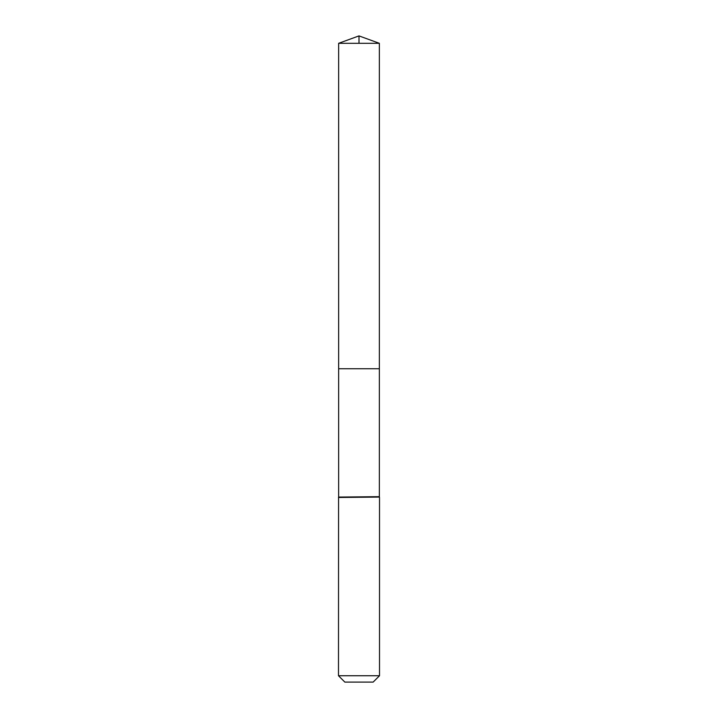 <?xml version="1.0" encoding="UTF-8"?>
<svg xmlns="http://www.w3.org/2000/svg" width="718" height="718" viewBox="0 0 718 718"><rect width="100%" height="100%" fill="white"/><g stroke="black" fill="none" stroke-linecap="round" stroke-linejoin="round"><path stroke-width="1.08" d="M338.645 496.676L338.645 368.747L379.355 368.747L338.645 368.747L338.645 43.304L379.355 43.304L379.355 496.676L338.564 497.071L379.355 496.676M338.483 675.737L379.517 675.737L373.154 682.1L344.846 682.1L338.483 675.737L338.564 497.071M338.645 43.304L359 35.9L379.355 43.304M359 43.304L359 35.9L338.645 43.304L338.645 368.747M338.483 497.475L379.436 497.071M379.517 675.737L379.517 497.475"/></g></svg>
